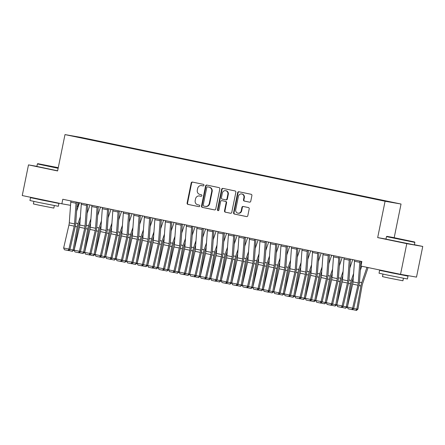 <?xml version="1.0" encoding="UTF-8"?>
<svg xmlns="http://www.w3.org/2000/svg" width="445" height="445" viewBox="0 0 445 445"><rect width="100%" height="100%" fill="white"/><g stroke="black" fill="none" stroke-linecap="round" stroke-linejoin="round"><path stroke-width="0.67" d="M203.977 185.287A0.795 0.74 -80.1 0 0 203.41 184.358L192.451 182.072A1.14 1.051 -80.1 0 0 191.194 182.973L187.111 203.042A1.14 1.051 -80.1 0 0 187.918 204.372L198.876 206.652A0.795 0.74 -80.1 0 0 199.755 206.024A0.795 0.74 -80.1 0 0 199.193 205.095L197.775 204.8A3.643 3.371 -80.1 0 1 195.199 200.545L195.539 198.87A3.643 3.371 -80.1 0 1 199.566 195.989L200.984 196.284A0.795 0.74 -80.1 0 0 201.863 195.655A0.795 0.74 -80.1 0 0 201.301 194.726L199.883 194.432A3.643 3.371 -80.1 0 1 197.307 190.176L197.647 188.502A3.643 3.371 -80.1 0 1 201.674 185.621L203.092 185.915A0.795 0.74 -80.1 0 0 203.977 185.287M249.489 202.147A1.14 1.051 -80.1 0 0 250.752 201.246L251.898 195.611A1.14 1.051 -80.1 0 0 251.091 194.281L238.921 191.751A1.14 1.051 -80.1 0 0 237.663 192.652L233.581 212.721A1.14 1.051 -80.1 0 0 234.382 214.051L246.552 216.582A1.14 1.051 -80.1 0 0 247.815 215.68L249.194 208.883A1.14 1.051 -80.1 0 0 248.393 207.554L243.181 206.469A1.14 1.051 -80.1 0 0 241.924 207.364L241.24 210.741A3.043 2.82 -80.1 0 1 237.953 213.166A3.043 2.82 -80.1 0 1 235.722 209.589L238.409 196.379A3.043 2.82 -80.1 0 1 241.691 193.953A3.043 2.82 -80.1 0 1 243.927 197.53L243.476 199.727A1.14 1.051 -80.1 0 0 244.283 201.062L249.55 202.152M385.976 239.043L377.677 237.591L406.786 243.654L400.545 274.32L360.928 266.071L361.857 261.526L62.789 199.26L61.866 203.799L70.549 205.323M377.677 237.591L385.075 201.246L64.992 134.596L80.957 137.388L401.04 204.038L385.075 201.246M36.896 166.352L28.491 164.884L57.6 170.947L64.992 134.596M28.491 164.884L22.25 195.55L61.866 203.799M219.819 188.936A1.14 1.051 -80.1 0 0 219.012 187.606L206.842 185.07A1.14 1.051 -80.1 0 0 205.584 185.971L201.502 206.041A1.14 1.051 -80.1 0 0 202.303 207.37L214.473 209.901A1.14 1.051 -80.1 0 0 215.736 209.005L219.819 188.936M222.878 188.407L235.049 190.944A1.14 1.051 -80.1 0 1 235.856 192.273L231.773 212.343A1.14 1.051 -80.1 0 1 230.516 213.244L225.304 212.159A1.14 1.051 -80.1 0 1 224.503 210.83L226.155 202.692A1.14 1.051 -80.1 0 0 225.354 201.363L221.899 200.639A1.14 1.051 -80.1 0 0 220.637 201.541L218.918 210.012A0.795 0.74 -80.1 0 1 218.056 210.646A0.795 0.74 -80.1 0 1 217.471 209.712L221.621 189.309A1.14 1.051 -80.1 0 1 222.878 188.407M92.799 140.231L381.232 200.289M92.855 139.969L101.71 142.089M103.312 142.422L101.833 141.894M103.362 142.161L112.218 144.275M113.82 144.608L112.34 144.08M113.87 144.347L122.725 146.461M124.327 146.794L122.848 146.266M124.377 146.538L133.233 148.652M134.835 148.986L133.355 148.458M134.885 148.725L143.741 150.838M145.343 151.172L143.863 150.644M145.398 150.911L154.248 153.024M155.85 153.358L154.37 152.83M155.906 153.102L164.761 155.216M166.358 155.55L164.884 155.021M166.413 155.288L175.269 157.402M176.865 157.736L175.391 157.207M176.921 157.474L185.776 159.594M187.378 159.922L185.899 159.393M187.428 159.666L196.284 161.78M197.886 162.114L196.406 161.585M197.936 161.852L206.792 163.966M208.393 164.3L206.914 163.771M208.444 164.038L217.299 166.157M218.901 166.491L217.421 165.957M218.951 166.23L227.807 168.344M229.409 168.677L227.929 168.149M229.464 168.416L238.314 170.53M239.916 170.863L238.437 170.335M239.972 170.602L248.827 172.721M250.424 173.055L248.944 172.527M250.479 172.793L259.335 174.907M260.931 175.241L259.457 174.713M260.987 174.98L269.842 177.093M271.444 177.427L269.965 176.899M271.495 177.166L280.35 179.285M281.952 179.619L280.472 179.09M282.002 179.357L290.858 181.471M292.46 181.805L290.98 181.276M292.51 181.543L301.365 183.657M302.967 183.991L301.488 183.462M303.017 183.729L311.873 185.849M313.475 186.182L311.995 185.654M313.53 185.921L322.38 188.035M323.982 188.369L322.503 187.84M324.038 188.107L332.893 190.221M334.49 190.555L333.01 190.026M334.545 190.299L343.401 192.412M344.997 192.746L343.523 192.218M345.053 192.485L353.909 194.599M355.511 194.932L354.031 194.404M355.561 194.671L364.416 196.785M366.018 197.118L364.538 196.59M366.068 196.862L374.924 198.976M376.526 199.31L375.046 198.782M376.576 199.048L381.348 200.094M400.545 274.32L416.509 277.113L422.75 246.447L414.401 244.706M406.786 243.654L422.75 246.447M78.648 202.558L77.831 206.597L76.957 206.441M394.192 237.691L401.04 204.038M203.232 185.932L202.108 185.698A3.643 3.371 -80.1 0 0 201.908 185.665M199.799 196.034A3.643 3.371 -80.1 0 1 200 196.067L201.123 196.301M192.718 182.127A1.14 1.051 -80.1 0 0 191.628 183.051L187.545 203.12A1.14 1.051 -80.1 0 0 188.346 204.45L199.015 206.669M207.109 185.126A1.14 1.051 -80.1 0 0 206.013 186.043L201.93 206.113A1.14 1.051 -80.1 0 0 202.736 207.442L214.64 209.923M208.071 186.939L207.637 186.861A0.795 0.74 -80.1 0 0 206.775 187.495L203.193 205.112A0.795 0.74 -80.1 0 0 203.754 206.046L205.251 206.358A3.643 3.371 -80.1 0 0 209.278 203.476L211.731 191.433A3.643 3.371 -80.1 0 0 209.156 187.178L208.088 186.945A0.795 0.74 -80.1 0 0 208.049 186.933M205.685 206.43A3.643 3.371 -80.1 0 0 209.712 203.549L209.278 203.476M208.088 186.945L209.584 187.256A3.643 3.371 -80.1 0 1 212.159 191.511L209.712 203.549M230.677 213.261L225.304 212.159M222.266 200.706A1.14 1.051 -80.1 0 1 222.328 200.717L225.782 201.435A1.14 1.051 -80.1 0 1 226.588 202.764L224.931 210.902A1.14 1.051 -80.1 0 0 225.737 212.232M223.145 188.463A1.14 1.051 -80.1 0 0 222.055 189.386L217.9 209.79A0.795 0.74 -80.1 0 0 218.278 210.652M227.873 194.243A3.043 2.82 -80.1 0 0 225.643 190.671A3.043 2.82 -80.1 0 0 222.355 193.097L221.41 197.752A1.14 1.051 -80.1 0 0 222.216 199.082L225.671 199.799A1.14 1.051 -80.1 0 0 226.928 198.898L227.873 194.243L228.307 194.32A3.043 2.82 -80.1 0 0 226.071 190.749L225.643 190.671M225.732 199.811L226.099 199.872A1.14 1.051 -80.1 0 0 227.362 198.976L226.928 198.898M228.307 194.32L227.362 198.976M241.691 193.953L242.124 194.031A3.043 2.82 -80.1 0 1 244.355 197.602L243.91 199.805A1.14 1.051 -80.1 0 0 244.717 201.134L249.656 202.163M237.953 213.166L238.387 213.238A3.043 2.82 -80.1 0 0 241.668 210.813L241.24 210.741M243.448 206.524A1.14 1.051 -80.1 0 0 242.358 207.442L241.668 210.813M239.188 191.806A1.14 1.051 -80.1 0 0 238.092 192.724L234.009 212.793A1.14 1.051 -80.1 0 0 234.815 214.123L246.719 216.604M76.612 211.208L79.488 202.748A1.157 0.439 101.8 0 0 79.494 202.736M69.96 249.361L73.102 250.012L77.185 226.867A8.694 3.282 -78.2 0 1 78.031 223.562L80.4 216.604M74.187 250.034L72.39 251.325L73.102 250.012L74.193 250.007M80.072 221.109L78.865 224.653A5.796 2.192 101.8 0 0 78.303 226.855L74.298 249.562M72.39 251.325L68.68 250.502M76.195 202.047A4.055 1.53 101.8 0 0 76.034 203.265L74.538 223.896A5.796 2.192 -78.2 0 1 74.193 226.138L68.903 249.078L69.937 249.461L75.233 226.522A8.694 3.282 101.8 0 0 75.745 223.162L77.241 202.531A1.157 0.439 -78.2 0 1 77.269 202.275M70.944 200.956A4.055 1.53 101.8 0 0 70.777 202.175L69.281 222.806A5.796 2.192 -78.2 0 1 68.942 225.042L63.646 247.982L68.903 249.078L68.085 250.496L64.408 249.728L68.085 250.496M68.502 250.646L69.937 249.461M63.646 247.982L64.408 249.728M87.12 213.394L89.996 204.939A1.157 0.439 101.8 0 0 90.001 204.922M80.473 251.547L83.61 252.204L87.698 229.053A8.694 3.282 -78.2 0 1 88.538 225.749L90.908 218.795M84.695 252.226L82.898 253.517L83.61 252.204L84.7 252.193M90.58 223.301L89.373 226.844A5.796 2.192 101.8 0 0 88.811 229.047L84.806 251.753M82.898 253.517L79.188 252.688M97.627 215.58L100.503 207.125A1.157 0.439 101.8 0 0 100.509 207.114L102.467 207.531M90.98 253.733L94.117 254.39L98.206 231.239A8.694 3.282 -78.2 0 1 99.046 227.94L101.415 220.981M95.202 254.412L93.406 255.703L94.117 254.39L95.213 254.384M101.087 225.487L99.88 229.03A5.796 2.192 101.8 0 0 99.318 231.233L95.313 253.939M93.406 255.703L89.695 254.879M86.703 204.238A4.055 1.53 101.8 0 0 86.541 205.457L85.045 226.088A5.796 2.192 -78.2 0 1 84.7 228.324L79.41 251.264L80.445 251.648L85.74 228.708A8.694 3.282 101.8 0 0 86.252 225.348L87.748 204.717A1.157 0.439 -78.2 0 1 87.776 204.461M81.452 203.143A4.055 1.53 101.8 0 0 81.285 204.361L79.788 224.992A5.796 2.192 -78.2 0 1 79.449 227.234L74.159 250.168L79.41 251.264L78.593 252.682L74.916 251.915L78.593 252.682M79.01 252.832L80.445 251.648M74.159 250.168L74.916 251.915M97.216 206.424A4.055 1.53 101.8 0 0 97.049 207.643L95.553 228.274A5.796 2.192 -78.2 0 1 95.213 230.516L89.918 253.45L90.958 253.834L96.248 230.899A8.694 3.282 101.8 0 0 96.76 227.54L98.256 206.908A1.157 0.439 -78.2 0 1 98.284 206.647M89.996 204.939L91.954 205.345A4.055 1.53 101.8 0 0 91.792 206.547L90.296 227.178A5.796 2.192 -78.2 0 1 89.957 229.42L84.667 252.36L89.918 253.45L89.106 254.868L85.423 254.106L89.106 254.868M89.517 255.024L90.958 253.834M84.667 252.36L85.423 254.106M58.262 167.682L37.797 163.66L58.206 167.96M58.134 168.305L37.386 163.932L36.879 166.436L57.627 170.802M58.228 167.843L44.728 165.073L58.239 167.798M52.477 201.997L58.924 203.448L58.345 206.285L38.754 202.453L29.943 200.511L30.521 197.669L37.024 198.854M58.924 203.448L30.521 197.669M54.346 205.59L53.839 208.093L39.733 205.329L33.392 203.932L33.898 201.429M52.504 201.852L52.449 202.13L41.791 200.044L36.996 198.987L37.069 198.637M395.477 238.247L414.595 241.985L393.102 237.48L386.883 236.345L395.477 238.247M414.868 242.397L386.471 236.618L385.965 239.121L414.362 244.895L414.868 242.397L414.595 241.985M398.108 238.709L407.67 240.578L398.108 238.709M401.557 274.682L408.004 276.134L407.431 278.971L387.834 275.138L379.029 273.197L379.607 270.354L386.11 271.539M408.004 276.134L379.607 270.354M403.431 278.275L402.92 280.778L388.813 278.019L382.472 276.618L382.984 274.114M401.596 274.504L401.529 274.815L390.871 272.729L386.082 271.673L386.154 271.322M108.135 217.772L111.016 209.317A1.157 0.439 101.8 0 0 111.016 209.3M101.488 255.925L104.625 256.576L108.713 233.43A8.694 3.282 -78.2 0 1 109.553 230.126L111.923 223.167M105.71 256.598L103.913 257.889L104.625 256.576L105.721 256.57M111.595 227.673L110.388 231.222A5.796 2.192 101.8 0 0 109.826 233.419L105.821 256.131M103.913 257.889L100.203 257.065M118.643 219.958L121.524 211.503A1.157 0.439 101.8 0 0 121.529 211.486M111.995 258.111L115.138 258.767L119.221 235.616A8.694 3.282 -78.2 0 1 120.061 232.312L122.431 225.359M116.223 258.79L114.421 260.08L115.138 258.767L116.228 258.756M122.102 229.865L120.895 233.408A5.796 2.192 101.8 0 0 120.334 235.611L116.329 258.317M114.421 260.08L110.71 259.251M107.723 208.61A4.055 1.53 101.8 0 0 107.557 209.834L106.06 230.46A5.796 2.192 -78.2 0 1 105.721 232.702L100.425 255.641L101.466 256.025L106.755 233.085A8.694 3.282 101.8 0 0 107.267 229.726L108.764 209.094A1.157 0.439 -78.2 0 1 108.797 208.839M102.467 207.52A4.055 1.53 101.8 0 0 102.3 208.738L100.809 229.37A5.796 2.192 -78.2 0 1 100.464 231.606L95.174 254.546L100.425 255.641L99.613 257.06L95.936 256.292L99.613 257.06M100.025 257.21L101.466 256.025M95.174 254.546L95.936 256.292M118.231 210.802A4.055 1.53 101.8 0 0 118.064 212.02L116.568 232.652A5.796 2.192 -78.2 0 1 116.228 234.888L110.933 257.827L111.973 258.211L117.263 235.272A8.694 3.282 101.8 0 0 117.775 231.912L119.271 211.28A1.157 0.439 -78.2 0 1 119.305 211.025M112.974 209.706A4.055 1.53 101.8 0 0 112.813 210.924L111.317 231.556A5.796 2.192 -78.2 0 1 110.972 233.797L105.682 256.732L110.933 257.827L110.121 259.246L106.444 258.478L110.121 259.246M110.532 259.402L111.973 258.211M105.682 256.732L106.444 258.478M129.15 222.144L132.032 213.689A1.157 0.439 101.8 0 0 132.037 213.678L133.989 214.101M122.503 260.297L125.646 260.954L129.729 237.802A8.694 3.282 -78.2 0 1 130.574 234.504L132.938 227.545M126.73 260.976L124.928 262.266L125.646 260.954L126.736 260.948M132.616 232.051L131.409 235.594A5.796 2.192 101.8 0 0 130.847 237.797L126.836 260.503M124.928 262.266L121.218 261.443M128.739 212.988A4.055 1.53 101.8 0 0 128.572 214.206L127.075 234.838A5.796 2.192 -78.2 0 1 126.736 237.079L121.446 260.014L122.481 260.397L127.771 237.463A8.694 3.282 101.8 0 0 128.282 234.103L129.779 213.472A1.157 0.439 -78.2 0 1 129.812 213.211M121.524 211.503L123.482 211.909A4.055 1.53 101.8 0 0 123.321 213.116L121.824 233.742A5.796 2.192 -78.2 0 1 121.479 235.984L116.189 258.923L121.446 260.014L120.628 261.432L116.952 260.67L120.628 261.432M121.04 261.588L122.481 260.397M116.189 258.923L116.952 260.67M139.658 224.336L142.539 215.881A1.157 0.439 101.8 0 0 142.545 215.864M133.011 262.489L136.153 263.14L140.236 239.994A8.694 3.282 -78.2 0 1 141.082 236.69L143.446 229.737M137.238 263.162L135.436 264.452L136.153 263.14L137.244 263.134M143.123 234.237L141.916 237.786A5.796 2.192 101.8 0 0 141.354 239.983L137.344 262.695M135.436 264.452L131.726 263.629M139.246 215.18A4.055 1.53 101.8 0 0 139.079 216.398L137.583 237.024A5.796 2.192 -78.2 0 1 137.244 239.265L131.954 262.205L132.988 262.589L138.278 239.649A8.694 3.282 101.8 0 0 138.796 236.289L140.286 215.658A1.157 0.439 -78.2 0 1 140.32 215.402M133.989 214.084A4.055 1.53 101.8 0 0 133.828 215.302L132.332 235.933A5.796 2.192 -78.2 0 1 131.987 238.17L126.697 261.109L131.954 262.205L131.136 263.624L127.459 262.856L131.136 263.624M131.553 263.774L132.988 262.589M126.697 261.109L127.459 262.856M150.165 226.522L153.047 218.067A1.157 0.439 101.8 0 0 153.052 218.05M143.518 264.675L146.661 265.331L150.744 242.18A8.694 3.282 -78.2 0 1 151.589 238.876L153.953 231.923M147.746 265.353L145.943 266.644L146.661 265.331L147.751 265.32M153.631 236.429L152.424 239.972A5.796 2.192 101.8 0 0 151.862 242.175L147.857 264.881M145.943 266.644L142.239 265.815M149.754 217.366A4.055 1.53 101.8 0 0 149.592 218.584L148.096 239.215A5.796 2.192 -78.2 0 1 147.751 241.451L142.461 264.391L143.496 264.775L148.786 241.835A8.694 3.282 101.8 0 0 149.303 238.476L150.799 217.85A1.157 0.439 -78.2 0 1 150.827 217.588M144.503 216.27A4.055 1.53 101.8 0 0 144.336 217.488L142.839 238.119A5.796 2.192 -78.2 0 1 142.5 240.361L137.205 263.295L142.461 264.391L141.643 265.81L137.967 265.042L141.643 265.81M142.061 265.965L143.496 264.775M137.205 263.295L137.967 265.042M160.678 228.708L163.554 220.253A1.157 0.439 101.8 0 0 163.56 220.242L165.512 220.664M154.026 266.861L157.168 267.517L161.251 244.366A8.694 3.282 -78.2 0 1 162.097 241.068L164.466 234.109M158.253 267.54L156.456 268.83L157.168 267.517L158.259 267.512M164.138 238.615L162.931 242.158A5.796 2.192 101.8 0 0 162.369 244.361L158.364 267.067M156.456 268.83L152.746 268.007M160.261 219.552A4.055 1.53 101.8 0 0 160.1 220.77L158.604 241.401A5.796 2.192 -78.2 0 1 158.259 243.643L152.969 266.583L154.003 266.961L159.299 244.027A8.694 3.282 101.8 0 0 159.811 240.667L161.307 220.036A1.157 0.439 -78.2 0 1 161.335 219.774M153.047 218.067L155.005 218.473A4.055 1.53 101.8 0 0 154.843 219.68L153.347 240.306A5.796 2.192 -78.2 0 1 153.008 242.547L147.712 265.487L152.969 266.583L152.151 267.996L148.474 267.234L152.151 267.996M152.568 268.151L154.003 266.961M147.712 265.487L148.474 267.234M171.186 230.899L174.062 222.444A1.157 0.439 101.8 0 0 174.067 222.428M164.539 269.053L167.676 269.703L171.759 246.558A8.694 3.282 -78.2 0 1 172.604 243.254L174.974 236.301M168.761 269.726L166.964 271.022L167.676 269.703L168.766 269.698M174.646 240.806L173.439 244.35A5.796 2.192 101.8 0 0 172.877 246.547L168.872 269.258M166.964 271.022L163.254 270.193M170.769 221.744A4.055 1.53 101.8 0 0 170.607 222.962L169.111 243.587A5.796 2.192 -78.2 0 1 168.766 245.829L163.476 268.769L164.511 269.153L169.806 246.213A8.694 3.282 101.8 0 0 170.318 242.853L171.815 222.222A1.157 0.439 -78.2 0 1 171.842 221.966M165.518 220.648A4.055 1.53 101.8 0 0 165.351 221.866L163.855 242.497A5.796 2.192 -78.2 0 1 163.515 244.733L158.225 267.673L163.476 268.769L162.659 270.187L158.982 269.42L162.659 270.187M163.076 270.338L164.511 269.153M158.225 267.673L158.982 269.42M181.694 233.085L184.569 224.63A1.157 0.439 101.8 0 0 184.575 224.614M175.046 271.239L178.184 271.895L182.272 248.744A8.694 3.282 -78.2 0 1 183.112 245.44L185.482 238.487M179.268 271.917L177.472 273.208L178.184 271.895L179.279 271.884M185.153 242.992L183.946 246.536A5.796 2.192 101.8 0 0 183.385 248.738L179.38 271.444M177.472 273.208L173.761 272.379M181.276 223.93A4.055 1.53 101.8 0 0 181.115 225.148L179.619 245.779A5.796 2.192 -78.2 0 1 179.279 248.021L173.984 270.955L175.024 271.339L180.314 248.399A8.694 3.282 101.8 0 0 180.826 245.039L182.322 224.413A1.157 0.439 -78.2 0 1 182.35 224.152M176.025 222.834A4.055 1.53 101.8 0 0 175.858 224.052L174.362 244.683A5.796 2.192 -78.2 0 1 174.023 246.925L168.733 269.865L173.984 270.955L173.172 272.373L169.489 271.606L173.172 272.373M173.583 272.529L175.024 271.339M168.733 269.865L169.489 271.606M192.201 235.277L195.082 226.816A1.157 0.439 101.8 0 0 195.082 226.805L197.04 227.228M185.554 273.43L188.691 274.081L192.78 250.93A8.694 3.282 -78.2 0 1 193.619 247.631L195.989 240.673M189.776 274.103L187.979 275.394L188.691 274.081L189.787 274.076M195.661 245.178L194.454 248.722A5.796 2.192 101.8 0 0 193.892 250.924L189.887 273.631M187.979 275.394L184.269 274.571M191.789 226.116A4.055 1.53 101.8 0 0 191.623 227.334L190.126 247.965A5.796 2.192 -78.2 0 1 189.787 250.207L184.491 273.147L185.532 273.53L190.822 250.591A8.694 3.282 101.8 0 0 191.333 247.231L192.83 226.6A1.157 0.439 -78.2 0 1 192.863 226.338M184.569 224.63L186.533 225.037A4.055 1.53 101.8 0 0 186.366 226.244L184.875 246.869A5.796 2.192 -78.2 0 1 184.53 249.111L179.24 272.051L184.491 273.147L183.679 274.559L180.003 273.797L183.679 274.559M184.091 274.715L185.532 273.53M179.24 272.051L180.003 273.797M202.709 237.463L205.59 229.008A1.157 0.439 101.8 0 0 205.596 228.991M196.061 275.616L199.204 276.267L203.287 253.122A8.694 3.282 -78.2 0 1 204.127 249.817L206.497 242.864M200.289 276.289L198.487 277.585L199.204 276.267L200.294 276.262M206.168 247.37L204.961 250.913A5.796 2.192 101.8 0 0 204.4 253.11L200.395 275.822M198.487 277.585L194.777 276.757M202.297 228.307A4.055 1.53 101.8 0 0 202.13 229.525L200.634 250.151A5.796 2.192 -78.2 0 1 200.294 252.393L194.999 275.333L196.039 275.716L201.329 252.777A8.694 3.282 101.8 0 0 201.841 249.417L203.337 228.786A1.157 0.439 -78.2 0 1 203.371 228.53M197.04 227.211A4.055 1.53 101.8 0 0 196.879 228.43L195.383 249.061A5.796 2.192 -78.2 0 1 195.038 251.303L189.748 274.237L194.999 275.333L194.187 276.751L190.51 275.983L194.187 276.751M194.599 276.901L196.039 275.716M189.748 274.237L190.51 275.983M213.216 239.649L216.098 231.194A1.157 0.439 101.8 0 0 216.103 231.178M206.569 277.802L209.712 278.459L213.795 255.308A8.694 3.282 -78.2 0 1 214.64 252.004L217.004 245.05M210.797 278.481L208.994 279.772L209.712 278.459L210.802 278.453M216.676 249.556L215.475 253.099A5.796 2.192 101.8 0 0 214.913 255.302L210.902 278.008M208.994 279.772L205.284 278.943M212.805 230.493A4.055 1.53 101.8 0 0 212.638 231.712L211.141 252.343A5.796 2.192 -78.2 0 1 210.802 254.585L205.512 277.519L206.547 277.903L211.837 254.968A8.694 3.282 101.8 0 0 212.348 251.603L213.845 230.977A1.157 0.439 -78.2 0 1 213.878 230.716M207.548 229.398A4.055 1.53 101.8 0 0 207.387 230.616L205.89 251.247A5.796 2.192 -78.2 0 1 205.546 253.489L200.256 276.428L205.512 277.519L204.694 278.937L201.018 278.17L204.694 278.937M205.106 279.093L206.547 277.903M200.256 276.428L201.018 278.17M223.724 241.841L226.605 233.38A1.157 0.439 101.8 0 0 226.611 233.369L228.563 233.792M217.077 279.994L220.219 280.645L224.302 257.494A8.694 3.282 -78.2 0 1 225.148 254.195L227.512 247.236M221.304 280.667L219.502 281.958L220.219 280.645L221.31 280.639M227.189 251.742L225.982 255.285A5.796 2.192 101.8 0 0 225.42 257.488L221.41 280.194M219.502 281.958L215.792 281.134M223.312 232.679A4.055 1.53 101.8 0 0 223.145 233.898L221.649 254.529A5.796 2.192 -78.2 0 1 221.31 256.771L216.02 279.71L217.054 280.094L222.344 257.154A8.694 3.282 101.8 0 0 222.862 253.795L224.352 233.163A1.157 0.439 -78.2 0 1 224.386 232.907M216.098 231.194L218.056 231.6A4.055 1.53 101.8 0 0 217.894 232.807L216.398 253.439A5.796 2.192 -78.2 0 1 216.053 255.675L210.763 278.615L216.02 279.71L215.202 281.123L211.525 280.361L215.202 281.123M215.619 281.279L217.054 280.094M210.763 278.615L211.525 280.361M234.231 244.027L237.113 235.572A1.157 0.439 101.8 0 0 237.118 235.555M227.584 282.18L230.727 282.831L234.81 259.685A8.694 3.282 -78.2 0 1 235.655 256.381L238.019 249.428M231.812 282.853L230.009 284.149L230.727 282.831L231.817 282.825M237.697 253.934L236.49 257.477A5.796 2.192 101.8 0 0 235.928 259.68L231.923 282.386M230.009 284.149L226.305 283.32M233.82 234.871A4.055 1.53 101.8 0 0 233.653 236.089L232.162 256.721A5.796 2.192 -78.2 0 1 231.817 258.957L226.527 281.896L227.562 282.28L232.852 259.34A8.694 3.282 101.8 0 0 233.369 255.981L234.865 235.349A1.157 0.439 -78.2 0 1 234.893 235.094M228.569 233.775A4.055 1.53 101.8 0 0 228.402 234.993L226.906 255.625A5.796 2.192 -78.2 0 1 226.566 257.866L221.271 280.801L226.527 281.896L225.71 283.315L222.033 282.547L225.71 283.315M226.127 283.465L227.562 282.28M221.271 280.801L222.033 282.547M244.744 246.213L247.62 237.758A1.157 0.439 101.8 0 0 247.626 237.741M238.092 284.366L241.235 285.022L245.317 261.871A8.694 3.282 -78.2 0 1 246.163 258.567L248.533 251.614M242.319 285.045L240.523 286.335L241.235 285.022L242.325 285.017M248.204 256.12L246.997 259.663A5.796 2.192 101.8 0 0 246.435 261.866L242.43 284.572M240.523 286.335L236.812 285.506M244.327 237.057A4.055 1.53 101.8 0 0 244.166 238.275L242.67 258.907A5.796 2.192 -78.2 0 1 242.325 261.148L237.035 284.082L238.069 284.466L243.365 261.532A8.694 3.282 101.8 0 0 243.877 258.167L245.373 237.541A1.157 0.439 -78.2 0 1 245.401 237.28M239.076 235.961A4.055 1.53 101.8 0 0 238.909 237.179L237.413 257.811A5.796 2.192 -78.2 0 1 237.074 260.052L231.778 282.992L237.035 284.082L236.217 285.501L232.54 284.733L236.217 285.501M236.634 285.657L238.069 284.466M231.778 282.992L232.54 284.733M255.252 248.405L258.128 239.944A1.157 0.439 101.8 0 0 258.133 239.933L260.086 240.356M248.605 286.558L251.742 287.209L255.825 264.057A8.694 3.282 -78.2 0 1 256.67 260.759L259.04 253.8M252.827 287.231L251.03 288.521L251.742 287.209L252.832 287.203M258.712 258.306L257.505 261.849A5.796 2.192 101.8 0 0 256.943 264.052L252.938 286.758M251.03 288.521L247.32 287.698M254.835 239.243A4.055 1.53 101.8 0 0 254.673 240.461L253.177 261.093A5.796 2.192 -78.2 0 1 252.832 263.334L247.542 286.274L248.577 286.658L253.873 263.718A8.694 3.282 101.8 0 0 254.384 260.358L255.881 239.727A1.157 0.439 -78.2 0 1 255.908 239.471M247.62 237.758L249.578 238.164A4.055 1.53 101.8 0 0 249.417 239.371L247.921 260.002A5.796 2.192 -78.2 0 1 247.581 262.238L242.291 285.178L247.542 286.274L246.725 287.687L243.048 286.925L246.725 287.687M247.142 287.843L248.577 286.658M242.291 285.178L243.048 286.925M265.76 250.591L268.635 242.136A1.157 0.439 101.8 0 0 268.641 242.119M259.112 288.744L262.25 289.4L266.338 266.249A8.694 3.282 -78.2 0 1 267.178 262.945L269.548 255.992M263.334 289.422L261.538 290.713L262.25 289.4L263.345 289.389M269.219 260.497L268.012 264.041A5.796 2.192 101.8 0 0 267.451 266.243L263.446 288.95M261.538 290.713L257.827 289.884M265.342 241.435A4.055 1.53 101.8 0 0 265.181 242.653L263.685 263.284A5.796 2.192 -78.2 0 1 263.345 265.52L258.05 288.46L259.085 288.844L264.38 265.904A8.694 3.282 101.8 0 0 264.892 262.544L266.388 241.913A1.157 0.439 -78.2 0 1 266.416 241.657M260.091 240.339A4.055 1.53 101.8 0 0 259.925 241.557L258.428 262.188A5.796 2.192 -78.2 0 1 258.089 264.43L252.799 287.364L258.05 288.46L257.238 289.879L253.555 289.111L257.238 289.879M257.649 290.029L259.085 288.844M252.799 287.364L253.555 289.111M276.267 252.777L279.149 244.322A1.157 0.439 101.8 0 0 279.149 244.311M269.62 290.93L272.757 291.586L276.846 268.435A8.694 3.282 -78.2 0 1 277.686 265.131L280.055 258.178M273.842 291.608L272.045 292.899L272.757 291.586L273.853 291.581M279.727 262.684L278.52 266.227A5.796 2.192 101.8 0 0 277.958 268.43L273.953 291.136M272.045 292.899L268.335 292.07M275.856 243.621A4.055 1.53 101.8 0 0 275.689 244.839L274.192 265.47A5.796 2.192 -78.2 0 1 273.853 267.712L268.558 290.646L269.598 291.03L274.888 268.096A8.694 3.282 101.8 0 0 275.399 264.736L276.896 244.105A1.157 0.439 -78.2 0 1 276.929 243.843M270.599 242.525A4.055 1.53 101.8 0 0 270.432 243.743L268.941 264.375A5.796 2.192 -78.2 0 1 268.596 266.616L263.307 289.556L268.558 290.646L267.745 292.065L264.069 291.303L267.745 292.065M268.157 292.22L269.598 291.03M263.307 289.556L264.069 291.303M286.775 254.968L289.656 246.508A1.157 0.439 101.8 0 0 289.662 246.497L291.614 246.919M280.127 293.122L283.27 293.772L287.353 270.627A8.694 3.282 -78.2 0 1 288.193 267.323L290.563 260.364M284.355 293.795L282.553 295.085L283.27 293.772L284.361 293.767M290.235 264.87L289.028 268.413A5.796 2.192 101.8 0 0 288.466 270.616L284.461 293.327M282.553 295.085L278.843 294.262M286.363 245.807A4.055 1.53 101.8 0 0 286.196 247.025L284.7 267.656A5.796 2.192 -78.2 0 1 284.361 269.898L279.065 292.838L280.105 293.222L285.395 270.282A8.694 3.282 101.8 0 0 285.907 266.922L287.403 246.291A1.157 0.439 -78.2 0 1 287.437 246.035M279.149 244.322L281.107 244.728A4.055 1.53 101.8 0 0 280.945 245.935L279.449 266.566A5.796 2.192 -78.2 0 1 279.104 268.802L273.814 291.742L279.065 292.838L278.253 294.256L274.576 293.489L278.253 294.256M278.665 294.406L280.105 293.222M273.814 291.742L274.576 293.489M297.282 257.154L300.164 248.699A1.157 0.439 101.8 0 0 300.169 248.683M290.635 295.308L293.778 295.964L297.861 272.813A8.694 3.282 -78.2 0 1 298.701 269.509L301.07 262.556M294.863 295.986L293.06 297.277L293.778 295.964L294.868 295.953M300.742 267.061L299.541 270.605A5.796 2.192 101.8 0 0 298.979 272.807L294.968 295.513M293.06 297.277L289.35 296.448M296.871 247.999A4.055 1.53 101.8 0 0 296.704 249.217L295.207 269.848A5.796 2.192 -78.2 0 1 294.868 272.084L289.578 295.024L290.613 295.408L295.903 272.468A8.694 3.282 101.8 0 0 296.415 269.108L297.911 248.477A1.157 0.439 -78.2 0 1 297.944 248.221M291.614 246.903A4.055 1.53 101.8 0 0 291.453 248.121L289.956 268.752A5.796 2.192 -78.2 0 1 289.612 270.994L284.322 293.928L289.578 295.024L288.761 296.442L285.084 295.675L288.761 296.442M289.172 296.593L290.613 295.408M284.322 293.928L285.084 295.675M307.79 259.34L310.671 250.885A1.157 0.439 101.8 0 0 310.677 250.874M301.143 297.494L304.285 298.15L308.368 274.999A8.694 3.282 -78.2 0 1 309.214 271.7L311.578 264.742M305.37 298.172L303.568 299.463L304.285 298.15L305.376 298.144M311.255 269.247L310.048 272.791A5.796 2.192 101.8 0 0 309.486 274.993L305.476 297.699M303.568 299.463L299.858 298.639M307.378 250.185A4.055 1.53 101.8 0 0 307.211 251.403L305.715 272.034A5.796 2.192 -78.2 0 1 305.376 274.276L300.086 297.21L301.12 297.594L306.41 274.66A8.694 3.282 101.8 0 0 306.928 271.3L308.418 250.668A1.157 0.439 -78.2 0 1 308.452 250.407M302.122 249.089A4.055 1.53 101.8 0 0 301.96 250.307L300.464 270.938A5.796 2.192 -78.2 0 1 300.119 273.18L294.829 296.12L300.086 297.21L299.268 298.628L295.591 297.866L299.268 298.628M299.685 298.784L301.12 297.594M294.829 296.12L295.591 297.866M318.297 261.532L321.179 253.077A1.157 0.439 101.8 0 0 321.184 253.06L323.137 253.483M311.65 299.685L314.793 300.336L318.876 277.19A8.694 3.282 -78.2 0 1 319.721 273.886L322.085 266.928M315.878 300.358L314.075 301.649L314.793 300.336L315.883 300.33M321.763 271.433L320.556 274.982A5.796 2.192 101.8 0 0 319.994 277.179L315.983 299.891M314.075 301.649L310.371 300.826M317.886 252.371A4.055 1.53 101.8 0 0 317.719 253.594L316.228 274.22A5.796 2.192 -78.2 0 1 315.883 276.462L310.593 299.402L311.628 299.785L316.918 276.846A8.694 3.282 101.8 0 0 317.435 273.486L318.932 252.855A1.157 0.439 -78.2 0 1 318.959 252.599M310.671 250.885L312.629 251.292A4.055 1.53 101.8 0 0 312.468 252.499L310.972 273.13A5.796 2.192 -78.2 0 1 310.632 275.366L305.337 298.306L310.593 299.402L309.776 300.82L306.099 300.052L309.776 300.82M310.193 300.97L311.628 299.785M305.337 298.306L306.099 300.052M328.81 263.718L331.686 255.263A1.157 0.439 101.8 0 0 331.692 255.246M322.158 301.871L325.301 302.528L329.383 279.377A8.694 3.282 -78.2 0 1 330.229 276.072L332.599 269.119M326.385 302.55L324.589 303.84L325.301 302.528L326.391 302.517M332.27 273.625L331.063 277.168A5.796 2.192 101.8 0 0 330.502 279.371L326.497 302.077M324.589 303.84L320.878 303.012M328.393 254.562A4.055 1.53 101.8 0 0 328.232 255.78L326.736 276.412A5.796 2.192 -78.2 0 1 326.391 278.648L321.101 301.588L322.136 301.971L327.431 279.032A8.694 3.282 101.8 0 0 327.943 275.672L329.439 255.041A1.157 0.439 -78.2 0 1 329.467 254.785M323.142 253.466A4.055 1.53 101.8 0 0 322.975 254.685L321.479 275.316A5.796 2.192 -78.2 0 1 321.14 277.558L315.844 300.492L321.101 301.588L320.283 303.006L316.606 302.238L320.283 303.006M320.7 303.162L322.136 301.971M315.844 300.492L316.606 302.238M339.318 265.904L342.194 257.449A1.157 0.439 101.8 0 0 342.199 257.438M332.671 304.057L335.808 304.714L339.891 281.563A8.694 3.282 -78.2 0 1 340.736 278.264L343.106 271.305M336.893 304.736L335.096 306.026L335.808 304.714L336.898 304.708M342.778 275.811L341.571 279.354A5.796 2.192 101.8 0 0 341.009 281.557L337.004 304.263M335.096 306.026L331.386 305.203M338.901 256.748A4.055 1.53 101.8 0 0 338.74 257.966L337.243 278.598A5.796 2.192 -78.2 0 1 336.898 280.839L331.608 303.774L332.643 304.157L337.939 281.223A8.694 3.282 101.8 0 0 338.45 277.864L339.947 257.232A1.157 0.439 -78.2 0 1 339.974 256.971M333.65 255.658A4.055 1.53 101.8 0 0 333.483 256.876L331.987 277.502A5.796 2.192 -78.2 0 1 331.647 279.744L326.352 302.683L331.608 303.774L330.791 305.192L327.114 304.43L330.791 305.192M331.208 305.348L332.643 304.157M326.352 302.683L327.114 304.43M349.826 268.096L352.701 259.641A1.157 0.439 101.8 0 0 352.707 259.624M343.178 306.249L346.316 306.9L350.404 283.754A8.694 3.282 -78.2 0 1 351.244 280.45L353.614 273.497M347.4 306.922L345.604 308.213L346.316 306.9L347.411 306.894M353.286 277.997L352.078 281.546A5.796 2.192 101.8 0 0 351.517 283.743L347.512 306.455M345.604 308.213L341.894 307.389M349.408 258.94A4.055 1.53 101.8 0 0 349.247 260.158L347.751 280.784A5.796 2.192 -78.2 0 1 347.411 283.026L342.116 305.965L343.151 306.349L348.446 283.409A8.694 3.282 101.8 0 0 348.958 280.05L350.454 259.418A1.157 0.439 -78.2 0 1 350.482 259.162M342.194 257.449L344.152 257.861A4.055 1.53 101.8 0 0 343.991 259.062L342.494 279.694A5.796 2.192 -78.2 0 1 342.155 281.93L336.865 304.87L342.116 305.965L341.304 307.384L337.622 306.616L341.304 307.384M341.716 307.534L343.151 306.349M336.865 304.87L337.622 306.616M360.333 270.282L361.713 266.232M353.686 308.435L356.823 309.091L360.912 285.94A8.694 3.282 -78.2 0 1 361.752 282.636L366.964 267.328M356.111 310.404L356.823 309.091L357.941 309.08L356.556 310.399L352.401 309.575M368.093 267.562L362.586 283.732A5.796 2.192 101.8 0 0 362.024 285.935L357.941 309.08M359.922 261.126A4.055 1.53 101.8 0 0 359.755 262.344L358.258 282.976A5.796 2.192 -78.2 0 1 357.919 285.212L352.624 308.151L353.664 308.535L358.954 285.595A8.694 3.282 101.8 0 0 359.465 282.236L360.962 261.61A1.157 0.439 -78.2 0 1 360.995 261.349M354.665 260.03A4.055 1.53 101.8 0 0 354.498 261.248L353.007 281.88A5.796 2.192 -78.2 0 1 352.663 284.121L347.373 307.056L352.624 308.151L351.811 309.57L348.129 308.802L351.811 309.57M352.223 309.726L353.664 308.535M347.373 307.056L348.129 308.802M202.108 185.698L201.674 185.621M200 196.067L199.566 195.989M188.346 204.45L187.918 204.372M187.545 203.12L187.111 203.042M191.628 183.051L191.194 182.973M202.736 207.442L202.303 207.37M201.93 206.113L201.502 206.041M206.013 186.043L205.584 185.971M212.159 191.511L211.731 191.433M209.584 187.256L209.156 187.178M224.931 210.902L224.503 210.83M226.588 202.764L226.155 202.692M225.782 201.435L225.354 201.363M222.328 200.717L221.899 200.639M217.9 209.79L217.471 209.712M222.055 189.386L221.621 189.309M244.717 201.134L244.283 201.062M243.91 199.805L243.476 199.727M244.355 197.602L243.927 197.53M242.358 207.442L241.924 207.364M234.815 214.123L234.382 214.051M234.009 212.793L233.581 212.721M238.092 192.724L237.663 192.652M75.244 226.461L77.185 226.867M75.75 223.084L78.031 223.562M79.488 202.748L81.446 203.159M74.538 223.896L69.281 222.806M74.193 226.138L68.942 225.042M76.034 203.265L70.777 202.175M85.752 228.647L87.698 229.053M86.258 225.276L88.538 225.749M96.259 230.838L98.206 231.239M96.765 227.462L99.046 227.94M85.045 226.088L79.788 224.992M84.7 228.324L79.449 227.234M86.541 205.457L81.285 204.361M95.553 228.274L90.296 227.178M95.213 230.516L89.957 229.42M97.049 207.643L91.792 206.547M106.772 233.024L108.713 233.43M107.273 229.648L109.553 230.126M111.016 209.317L112.974 209.723M117.28 235.21L119.221 235.616M117.78 231.839L120.061 232.312M106.06 230.46L100.809 229.37M105.721 232.702L100.464 231.606M107.557 209.834L102.3 208.738M116.568 232.652L111.317 231.556M116.228 234.888L110.972 233.797M118.064 212.02L112.813 210.924M127.787 237.402L129.729 237.802M128.288 234.026L130.574 234.504M127.075 234.838L121.824 233.742M126.736 237.079L121.479 235.984M128.572 214.206L123.321 213.116M138.295 239.588L140.236 239.994M138.801 236.217L141.082 236.69M142.539 215.881L144.497 216.287M137.583 237.024L132.332 235.933M137.244 239.265L131.987 238.17M139.079 216.398L133.828 215.302M148.802 241.774L150.744 242.18M149.309 238.403L151.589 238.876M148.096 239.215L142.839 238.119M147.751 241.451L142.5 240.361M149.592 218.584L144.336 217.488M159.31 243.966L161.251 244.366M159.816 240.589L162.097 241.068M158.604 241.401L153.347 240.306M158.259 243.643L153.008 242.547M160.1 220.77L154.843 219.68M169.818 246.152L171.759 246.558M170.324 242.781L172.604 243.254M174.062 222.444L176.02 222.85M169.111 243.587L163.855 242.497M168.766 245.829L163.515 244.733M170.607 222.962L165.351 221.866M180.325 248.338L182.272 248.744M180.831 244.967L183.112 245.44M179.619 245.779L174.362 244.683M179.279 248.021L174.023 246.925M181.115 225.148L175.858 224.052M190.838 250.529L192.78 250.93M191.339 247.153L193.619 247.631M190.126 247.965L184.875 246.869M189.787 250.207L184.53 249.111M191.623 227.334L186.366 226.244M201.346 252.716L203.287 253.122M201.846 249.345L204.127 249.817M205.59 229.008L207.548 229.414M200.634 250.151L195.383 249.061M200.294 252.393L195.038 251.303M202.13 229.525L196.879 228.43M211.853 254.902L213.795 255.308M212.354 251.531L214.64 252.004M211.141 252.343L205.89 251.247M210.802 254.585L205.546 253.489M212.638 231.712L207.387 230.616M222.361 257.093L224.302 257.494M222.862 253.717L225.148 254.195M221.649 254.529L216.398 253.439M221.31 256.771L216.053 255.675M223.145 233.898L217.894 232.807M232.869 259.279L234.81 259.685M233.375 255.908L235.655 256.381M237.113 235.572L239.071 235.978M232.162 256.721L226.906 255.625M231.817 258.957L226.566 257.866M233.653 236.089L228.402 234.993M243.376 261.465L245.317 261.871M243.882 258.094L246.163 258.567M242.67 258.907L237.413 257.811M242.325 261.148L237.074 260.052M244.166 238.275L238.909 237.179M253.884 263.657L255.825 264.057M254.39 260.281L256.67 260.759M253.177 261.093L247.921 260.002M252.832 263.334L247.581 262.238M254.673 240.461L249.417 239.371M264.391 265.843L266.338 266.249M264.897 262.472L267.178 262.945M268.635 242.136L270.599 242.542M263.685 263.284L258.428 262.188M263.345 265.52L258.089 264.43M265.181 242.653L259.925 241.557M274.904 268.029L276.846 268.435M275.405 264.658L277.686 265.131M274.192 265.47L268.941 264.375M273.853 267.712L268.596 266.616M275.689 244.839L270.432 243.743M285.412 270.221L287.353 270.627M285.913 266.844L288.193 267.323M284.7 267.656L279.449 266.566M284.361 269.898L279.104 268.802M286.196 247.025L280.945 245.935M295.919 272.407L297.861 272.813M296.42 269.036L298.701 269.509M300.164 248.699L302.122 249.105M295.207 269.848L289.956 268.752M294.868 272.084L289.612 270.994M296.704 249.217L291.453 248.121M306.427 274.598L308.368 274.999M306.928 271.222L309.214 271.7M305.715 272.034L300.464 270.938M305.376 274.276L300.119 273.18M307.211 251.403L301.96 250.307M316.935 276.784L318.876 277.19M317.441 273.408L319.721 273.886M316.228 274.22L310.972 273.13M315.883 276.462L310.632 275.366M317.719 253.594L312.468 252.499M327.442 278.971L329.383 279.377M327.948 275.6L330.229 276.072M331.686 255.263L333.644 255.669M326.736 276.412L321.479 275.316M326.391 278.648L321.14 277.558M328.232 255.78L322.975 254.685M337.95 281.162L339.891 281.563M338.456 277.786L340.736 278.264M337.243 278.598L331.987 277.502M336.898 280.839L331.647 279.744M338.74 257.966L333.483 256.876M348.457 283.348L350.404 283.754M348.963 279.977L351.244 280.45M352.701 259.641L354.665 260.047M347.751 280.784L342.494 279.694M347.411 283.026L342.155 281.93M349.247 260.158L343.991 259.062M358.965 285.534L360.912 285.94M359.471 282.163L361.752 282.636M358.258 282.976L353.007 281.88M357.919 285.212L352.663 284.121M359.755 262.344L354.498 261.248M202.008 185.676L201.579 185.604M199.9 196.045L199.466 195.972M205.785 206.452L205.351 206.374M222.3 200.712L221.866 200.634M226.132 199.883L225.698 199.805M37.797 163.66L37.386 163.932M386.883 236.345L386.471 236.618"/></g></svg>
